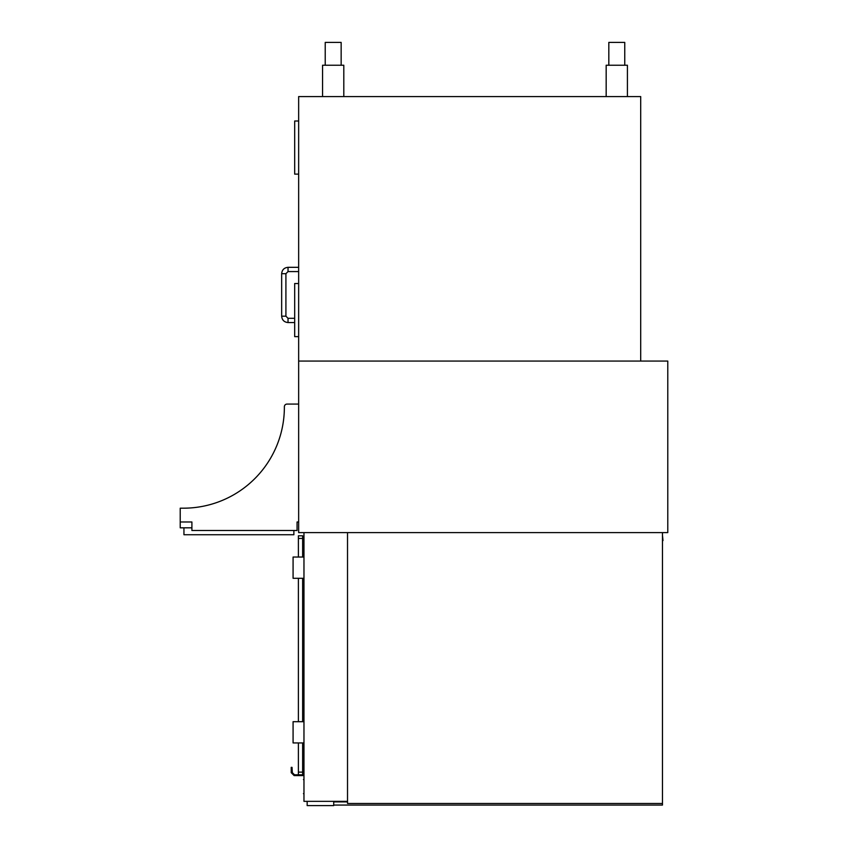 <?xml version="1.0" encoding="UTF-8"?>
<svg xmlns="http://www.w3.org/2000/svg" width="848" height="848" viewBox="0 0 848 848"><rect width="100%" height="100%" fill="white"/><g stroke="black" fill="none" stroke-linecap="round" stroke-linejoin="round"><path stroke-width="1.27" d="M667.779 361.068L298.655 361.068L298.655 532.608L667.779 532.608L667.779 361.068M347.521 801.349L347.521 532.608L303.966 532.608L303.966 801.349L347.521 801.349L347.521 803.48L662.468 803.48L662.468 532.608M307.156 801.349L307.156 805.6L333.709 805.6L333.709 801.349M333.709 805.07L662.468 805.07L662.468 803.48M347.521 801.879L333.709 801.879M662.468 540.579L662.468 798.699M662.998 540.579L662.468 535.268M291.224 767.355L292.019 767.355L291.224 767.355L291.224 772.676L292.348 772.676L292.019 767.355L291.224 767.355L292.019 767.355M292.348 772.676L294.479 774.796L302.641 774.796L302.641 742.933M287.027 404.083L298.655 404.083L287.027 404.083A2.661 2.661 0 0 0 284.366 406.754A100.912 100.912 0 0 1 183.454 508.185L180.221 508.185L180.221 521.986L191.902 521.986L191.902 530.488L297.065 530.488L297.065 521.986L298.655 521.986M284.366 406.754A100.912 100.912 0 0 1 183.454 508.185M180.221 521.986L180.221 527.827L191.902 527.827M293.874 530.488L293.874 534.738L183.942 534.738L183.942 527.827L181.016 527.827M303.966 776.386L303.966 796.834M640.696 361.068L640.696 96.577L298.655 96.577L298.655 361.068M627.414 96.577L627.414 65.232L606.172 65.232L606.172 96.577M343.8 96.577L343.8 65.232L322.558 65.232L322.558 96.577M608.822 65.232L608.822 42.4L624.753 42.4L624.753 65.232M325.219 65.232L325.219 42.4L341.15 42.4L341.15 65.232M302.641 767.896L303.436 767.896L303.436 775.591L294.139 775.591L291.224 772.676M294.479 774.796L298.39 774.796L298.39 772.136L302.641 772.136M298.39 557.041L298.39 535.798L302.641 535.798L302.641 557.041M302.641 578.283L302.641 721.69M298.39 578.283L298.39 721.69M298.39 742.933L298.39 772.136M303.966 742.933L293.079 742.933L293.079 721.69L303.966 721.69M303.966 578.283L293.079 578.283L293.079 557.041L303.966 557.041M298.655 336.635L294.68 336.635L294.68 283.518L298.655 283.518M298.655 174.116L294.68 174.116L294.68 120.999L298.655 120.999M303.436 793.654L303.966 793.654M303.436 779.577L303.966 779.577M298.39 538.448L302.641 538.448M298.655 267.321L288.034 267.321C284.165 267.703 282.045 269.823 281.663 273.692C282.045 269.823 284.165 267.703 288.034 267.321L288.034 271.572L285.914 273.692L281.663 273.692L281.663 316.187L285.914 316.187L288.034 318.307L294.68 318.307L288.034 318.307L288.034 322.558C284.165 322.176 282.045 320.056 281.663 316.187C282.045 320.056 284.165 322.176 288.034 322.558L294.68 322.558M285.914 316.187L285.914 273.692L288.034 271.572L298.655 271.572"/></g></svg>
